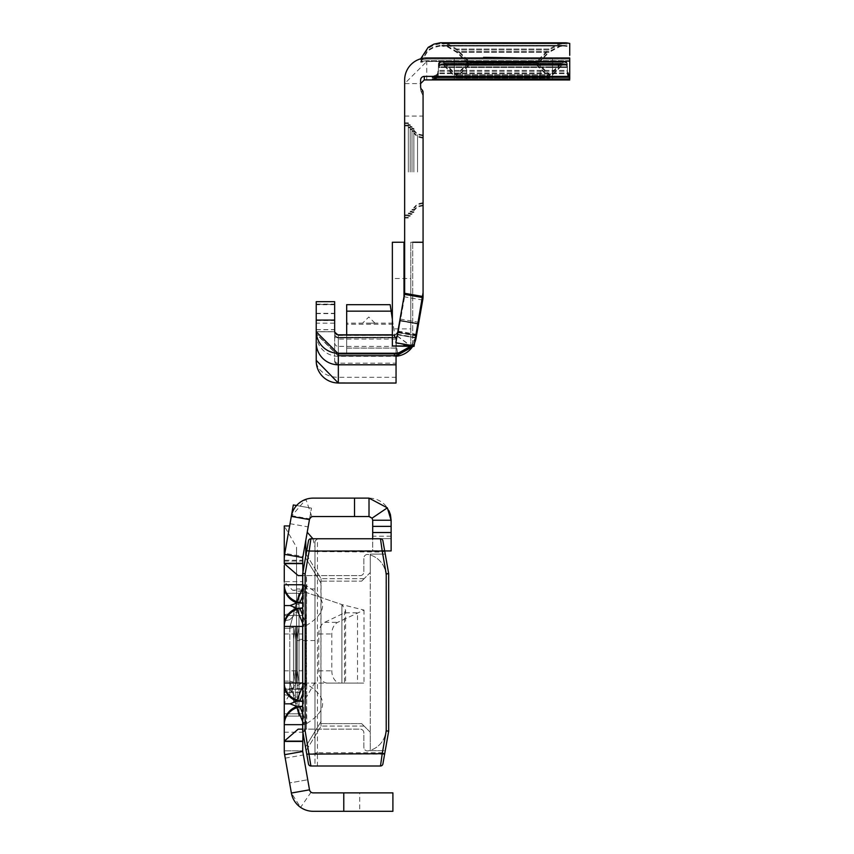 <?xml version="1.0" encoding="UTF-8"?>
<svg xmlns="http://www.w3.org/2000/svg" width="854" height="854" viewBox="0 0 854 854"><rect width="100%" height="100%" fill="white"/><g stroke="black" fill="none" stroke-linecap="round" stroke-linejoin="round"><path stroke-width="0.64" stroke-dasharray="4.27 3.2" d="M302.7 684.001L306.383 684.001L302.7 682.997L306.383 684.001L306.383 625.395L303.928 626.398L306.746 625.245C327.883 612.126 327.883 599.006 306.746 585.897L306.308 624.189L303.49 624.189L303.49 586.954A1.228 1.142 180 0 1 302.7 585.897L302.7 741.144M302.7 729.145L306.383 729.145L306.383 723.658L303.928 724.662L306.746 723.509C327.883 710.389 327.883 697.27 306.746 684.15L306.308 722.441L303.49 722.441L303.49 685.218A1.228 1.142 180 0 1 302.7 684.15M284.275 688.612L284.275 716.111L284.275 688.612L302.7 688.612L302.7 750.847L284.275 750.847L284.275 525.957L296.551 547.222L296.562 682.325L296.562 547.233L296.551 682.335L296.562 547.233M289.623 525.957L284.617 554.374L289.623 525.957M284.275 558.217L284.798 553.328L302.946 556.53L302.754 557.577L305.775 540.486C307.718 529.459 307.718 529.459 305.775 540.486C307.718 529.459 307.718 529.459 305.775 540.486L302.754 557.577L284.617 554.374A22.108 22.108 0 0 0 284.275 558.217M314.987 614.784L314.987 547.233L314.987 614.784M302.7 614.784L302.7 703.611L302.7 614.784M293.488 654.698L293.488 701.369L293.488 654.698M289.805 654.698L289.805 695.85L289.805 654.698M295.335 654.698L295.335 703.216L295.335 654.698M297.171 654.698L297.171 705.062L297.171 654.698M299.017 654.698L299.017 706.899L299.017 654.698M302.7 654.698L302.7 706.899L302.7 654.698M345.571 683.083L301.953 683.083L284.275 692.413L284.275 713.795L284.275 560.267L302.7 560.267L302.7 581.638L284.275 581.638L292.484 590.157L306.383 592.537L341.888 604.579L345.571 610.076L345.571 683.083L344.493 683.083L363.996 683.083L301.953 683.083M302.7 587.755L303.928 584.744L306.383 585.748L303.928 584.744L284.414 584.744L284.275 585.748L284.275 584.744L284.275 692.413L302.7 692.413L302.7 581.638L304.067 590.157L306.383 592.537L341.888 604.579L363.996 610.076L337.704 622.331A12.287 8.689 -90 0 0 331.811 633.956L331.811 670.806A12.287 8.689 -90 0 0 340.5 683.083L357.527 683.083L357.527 612.82L344.493 612.82L324.68 622.331A12.287 8.689 -90 0 0 318.788 633.956L318.788 670.806A12.287 8.689 -90 0 0 327.466 683.083L344.493 683.083L344.493 612.82L345.571 610.076M363.996 610.076L363.996 683.083M284.275 615.531L302.7 615.531L302.7 689.231L302.7 615.531L302.7 689.231L302.7 615.531L284.275 615.531L284.275 689.231L302.7 689.231L284.275 689.231L284.275 615.531L284.275 689.231L284.275 615.531L302.7 615.531M284.275 560.267L284.275 581.638M359.737 811.3L392.904 811.3L392.904 792.875L359.737 792.875L392.904 792.875L392.904 811.3L359.737 811.3L359.737 792.875M302.946 732.561L305.017 729.145L360.185 729.145A3.683 3.683 0 0 1 363.868 732.828L363.868 747.261A3.683 3.683 0 0 0 367.551 750.944A22.108 22.108 0 0 0 385.976 729.145L385.976 576.162A22.108 22.108 0 0 0 368.287 554.502A3.683 3.683 0 0 0 363.868 558.11L363.868 571.934A3.683 3.683 0 0 1 360.185 575.617L302.7 575.617M306.383 723.658L306.308 722.441L304.099 723.349L306.383 723.658L306.383 729.145L360.185 729.145A3.683 3.683 0 0 1 363.868 732.828L363.868 747.261A3.683 3.683 0 0 0 367.551 750.944A22.108 22.108 0 0 0 385.976 729.145L385.976 576.162A22.108 22.108 0 0 0 368.287 554.502A3.683 3.683 0 0 0 363.868 558.11L363.868 571.934A3.683 3.683 0 0 1 360.185 575.617L305.017 575.617L302.946 572.212M303.928 626.398L302.7 626.398L303.928 626.398L302.7 623.388M284.275 565.572L284.275 563.619M302.7 670.048L302.7 593.284L302.7 670.048L299.017 670.048L299.017 716.111L289.666 681.108L299.017 716.111L299.017 682.954L297.171 670.048L297.171 682.688L295.335 670.048L295.335 682.41L293.488 670.048L293.488 682.132L289.666 681.108L293.488 682.132L293.488 670.048L295.335 682.41L295.335 670.048L297.171 682.688L297.171 670.048L299.017 682.954L299.017 716.111L289.666 681.108L299.017 716.111L299.017 682.954L297.171 670.048L297.171 682.688L295.335 670.048L295.335 682.41L293.488 670.048L293.488 682.132L289.666 681.108L293.488 682.132L293.488 670.048L295.335 682.41L295.335 670.048L297.171 682.688L297.171 670.048L299.017 682.954L299.017 593.284L299.017 626.452L297.171 639.347L299.017 626.452L299.017 593.284L289.666 628.298L299.017 593.284L299.017 626.452L297.171 639.347L297.171 626.719L297.171 639.347L299.017 626.452L299.017 670.048L302.7 670.048M302.7 639.347L302.7 593.284L302.7 639.347L299.017 639.347L299.017 682.954L299.017 626.452L299.017 639.347L302.7 639.347M302.7 563.619L302.7 560.267M305.647 683.083L302.7 692.413L302.7 713.795L302.7 585.897M284.275 732.22L302.7 732.22L302.7 750.847L302.7 688.612M302.7 732.22L302.7 558.217A3.683 3.683 0 0 1 302.754 557.577M302.7 713.592L306.746 723.509L306.383 625.395L302.7 625.395M302.7 585.748L306.383 585.748L306.383 575.617L306.746 585.897L302.7 595.804M284.275 716.111L299.017 716.111L284.275 716.111L284.275 593.284L284.275 694.622L289.805 695.85L293.488 699.533M293.488 609.873L289.805 613.556L293.488 609.873L289.805 613.556L293.488 609.873L289.805 613.556L284.275 614.784L289.805 613.556L284.275 614.784L289.805 613.556L284.275 614.784L284.275 703.611L284.275 593.284L302.7 593.252L299.017 593.284L289.666 628.298L293.488 627.263L293.488 639.347L295.335 626.985L295.335 639.347L297.171 626.719L295.335 639.347L295.335 626.985L293.488 639.347L293.488 627.263L289.666 628.298L299.017 593.284L302.7 593.284M303.928 724.662L302.7 724.662L303.928 724.662L302.7 721.651M304.099 723.349L302.7 723.658M372.109 518.229L387.321 507.842L372.066 518.164L372.696 520.235L372.066 518.164L387.321 507.842L391.121 520.235L372.696 520.235L391.121 520.235L391.121 550.937L372.696 550.937L391.121 550.937L391.121 520.235L391.121 550.937L372.696 550.937L372.696 520.235A3.683 3.683 0 0 0 369.013 516.553L313.087 516.553A3.683 3.683 0 0 0 311.891 516.745L305.935 499.312L291.31 516.392L290.029 523.694L291.31 516.392L309.458 519.595L308.166 526.897L311.475 508.141L302.946 556.53M296.584 505.515L311.475 508.141L293.328 504.949L284.798 553.328M289.666 628.298L293.488 627.263L293.488 639.347L295.335 626.985L295.335 639.347L297.171 626.719L297.171 639.347L297.171 626.719L295.335 639.347L295.335 626.985L293.488 639.347L293.488 627.263L289.666 628.298L284.275 628.298L289.666 628.298M327.466 683.083L340.5 683.083M302.7 750.847L302.754 751.488L302.7 750.847L284.275 750.847L302.7 750.847L302.754 751.488L284.617 754.68L302.754 751.488L303.373 754.957L302.754 751.488L284.617 754.68L289.602 782.947L307.739 779.745L309.522 789.833L311.059 792.224A3.683 3.683 0 0 0 313.151 792.875L392.904 792.875L392.904 811.3L343.778 811.3L343.778 792.875M311.059 792.224L300.608 807.404A22.108 22.108 0 0 0 313.151 811.3L343.778 811.3M302.754 751.488L307.739 779.745L289.602 782.947L291.374 793.035L300.608 807.404M309.522 789.833L291.374 793.035M284.275 713.795L302.7 713.795L284.275 713.795M284.275 689.231L302.7 689.231M384.684 550.937L372.696 550.937L391.121 550.937L372.696 550.937L372.696 538.767M391.121 520.235A22.108 22.108 0 0 0 369.013 498.128L313.087 498.128A22.108 22.108 0 0 0 305.935 499.312M372.59 519.339L372.696 520.235M387.321 507.842L387.801 508.578M387.833 508.632L389.029 510.852M311.891 516.745L309.458 519.595M284.275 750.847L284.617 754.68L284.275 750.847M305.017 575.617L298.174 575.617M305.017 729.145L298.174 729.145M304.067 590.157L292.484 590.157M289.805 627.839L289.805 681.556L289.805 627.839M293.488 627.263L293.488 682.132L293.488 627.263M293.488 639.347L293.488 670.048L293.488 639.347M295.335 626.985L295.335 682.41L295.335 626.985M295.335 639.347L295.335 670.048L295.335 639.347M297.171 626.719L297.171 682.688L297.171 626.719M297.171 639.347L297.171 670.048L297.171 639.347M299.017 626.452L299.017 682.954L299.017 626.452M302.7 701.518L302.7 706.141M306.383 684.001L302.7 694.067M303.928 682.997L302.7 686.008M303.49 723.349L303.49 722.441A1.228 1.142 180 0 0 302.7 723.509M302.7 603.266L302.7 607.877M304.099 625.085L306.308 624.189L306.746 625.245L302.7 615.339M303.928 584.744L302.7 584.744M303.49 625.085L303.49 624.189A1.228 1.142 180 0 0 302.7 625.245M380.478 765.995L317.442 765.995A2.455 2.455 0 0 1 314.987 763.54L314.987 753.708L314.987 763.54L317.442 765.995L317.442 752.726L382.229 752.726L380.478 765.995A2.455 2.455 0 0 0 382.891 763.967L388.677 731.163L385.239 750.645L370.252 750.645L370.252 732.22L361.658 723.616L370.252 732.22L370.252 750.645L385.239 750.645L388.677 731.163L388.677 573.6L388.677 731.163L388.677 573.6L385.239 554.118L370.252 554.118L370.252 572.543L361.658 581.147L370.252 572.543L370.252 732.22L370.252 554.118L385.239 554.118L388.677 573.6L382.891 540.795A2.455 2.455 0 0 0 380.478 538.767L386.221 574.486L388.677 573.61M386.221 574.486L386.221 730.277L382.229 752.726M314.987 753.175L314.987 551.054L314.987 753.175L317.442 752.726L317.442 538.767L314.987 541.222A2.455 2.455 0 0 1 317.442 538.767L310.899 538.767A2.455 2.455 0 0 0 308.486 540.795L302.7 573.6L305.497 557.747L302.7 573.6L302.7 731.163L302.7 573.6L302.7 731.163L308.486 763.967A2.455 2.455 0 0 0 310.899 765.995L309.169 753.708L306.757 754.135M364.114 726.071L321.051 726.071L364.114 726.071L361.658 723.616L364.114 726.071M364.114 578.692L321.051 578.692L364.114 578.692L361.658 581.147L364.114 578.692M317.442 538.767L380.478 538.767M314.987 551.588L382.229 552.036M317.442 765.995L310.899 765.995M320.912 581.147L320.912 723.616L321.051 578.692L320.912 581.147L361.658 581.147L320.912 581.147M306.757 550.627L309.169 551.054L310.899 538.767M384.631 550.627L314.987 551.054L314.987 541.222L314.987 551.054L309.169 551.054L305.156 573.813L302.7 573.6M306.138 554.129L321.125 578.692L306.138 554.129L305.497 557.747L306.138 554.129M306.138 750.634L321.125 726.071L306.138 750.634L305.497 747.015L306.138 750.634M321.051 726.071L320.912 723.616L321.051 726.071M384.631 754.135L309.169 753.708L305.156 730.949L302.7 731.163M384.716 551.161L382.378 552.026M386.221 730.277L388.677 731.152M382.378 752.737L384.716 753.602M417.542 171.985L417.542 136.96L417.542 171.985M423.072 171.942L423.072 205.739L423.072 171.942M413.859 171.985L413.859 131.431L413.859 171.985M412.012 171.985L412.012 129.584L412.012 171.985M410.176 171.985L410.176 127.748L410.176 171.985M408.329 171.985L408.329 125.901L408.329 171.985M404.647 171.996L404.647 125.901L404.647 171.996M417.542 171.28L417.542 136.256L417.542 171.28M423.072 171.238L423.072 205.035L423.072 171.238M413.859 171.28L413.859 130.726L413.859 171.28M412.012 171.28L412.012 128.879L412.012 171.28M410.176 171.28L410.176 127.043L410.176 171.28M408.329 171.28L408.329 125.196L408.329 171.28M404.647 171.28L404.647 125.196L404.647 171.28M417.542 169.626L417.542 134.601L417.542 169.626M423.072 169.594L423.072 203.38L423.072 169.594M413.859 169.636L413.859 129.082L413.859 169.636M412.012 169.636L412.012 127.235L412.012 169.636M410.176 169.636L410.176 125.389L410.176 169.636M408.329 169.636L408.329 123.552L408.329 169.636M404.647 169.636L404.647 123.552L404.647 169.636M417.542 168.921L417.542 133.897L417.542 168.921M423.072 168.878L423.072 202.676L423.072 168.878M413.859 168.921L413.859 128.367L413.859 168.921M412.012 168.932L412.012 126.531L412.012 168.932M410.176 168.932L410.176 124.684L410.176 168.932M408.329 168.932L408.329 122.848L408.329 168.932M404.647 168.932L404.647 122.848L404.647 168.932M569.725 61.36L426.754 61.371L569.725 61.413L569.725 43.426M426.754 79.924L426.754 61.403L420.659 62.246L426.754 61.371L426.754 60.698L569.725 60.709M567.387 67.53L566.714 65.609L564.419 64.456L533.942 64.424L441.828 64.456L438.604 66.473L438.422 67.53L567.387 67.53L438.422 67.53A3.074 3.074 -0 0 1 443.664 65.352L562.145 65.352L443.664 65.352L456.271 77.97L469.305 64.936L456.687 52.329L447.635 46.927L441.817 46.031L563.992 46.031L560.096 46.447L549.111 52.329L456.687 52.329L549.111 52.329L536.504 64.936L469.305 64.936L536.504 64.936L549.528 77.97L456.271 77.97L549.528 77.97L562.145 65.352A3.074 3.074 180 0 1 567.387 67.53L567.387 73.668L438.422 73.668L567.387 73.668A6.138 6.138 180 0 0 569.725 78.493L569.725 79.828M438.422 67.53L438.422 73.668A6.138 6.138 -0 0 1 432.284 79.806M569.725 60.655L426.754 60.666L420.659 61.531L426.754 60.666L426.754 59.054L569.725 59.065M567.387 66.825L566.714 64.904L564.419 63.751L502.643 63.708L441.828 63.74L438.604 65.769L438.422 66.825L567.387 66.825L438.422 66.825A3.074 3.074 -0 0 1 443.664 64.648L562.145 64.648L443.664 64.648L456.271 77.255L469.305 64.231L456.687 51.624L447.635 46.223L441.817 45.326L563.992 45.326L560.096 45.742L549.111 51.624L456.687 51.624L549.111 51.624L536.504 64.231L469.305 64.231L536.504 64.231L549.528 77.255L456.271 77.255L549.528 77.255L562.145 64.648A3.074 3.074 180 0 1 567.387 66.825L567.387 72.964L438.422 72.964L567.387 72.964A6.138 6.138 180 0 0 569.725 77.778L569.725 79.112L567.387 72.964M438.422 66.825L438.422 72.964A6.138 6.138 -0 0 1 432.284 79.102M569.725 59.001L426.754 59.011L420.659 59.887L426.754 59.011L426.754 58.104L569.725 58.115M567.387 65.171L566.714 63.249L564.419 62.107L502.643 62.064L441.828 62.096L438.604 64.125L438.422 65.171L567.387 65.171L438.422 65.171A3.074 3.074 -0 0 1 443.664 63.004L562.145 63.004L443.664 63.004L456.271 75.611L469.305 62.588L456.687 49.97L447.635 44.579L441.817 43.682L563.992 43.682L560.096 44.098L549.111 49.97L456.687 49.97L549.111 49.97L536.504 62.588L469.305 62.588L536.504 62.588L549.528 75.611L456.271 75.611L549.528 75.611L562.145 63.004A3.074 3.074 180 0 1 567.387 65.171L567.387 71.309L438.422 71.309L567.387 71.309A6.138 6.138 180 0 0 569.725 76.134L569.725 77.468L567.387 71.309M438.422 65.171L438.422 71.309A6.138 6.138 -0 0 1 432.284 77.458M567.387 64.231L566.714 62.31L564.419 61.157L533.942 61.125L441.828 61.157L438.604 63.185L438.422 64.231L567.387 64.231L438.422 64.231A3.074 3.074 -0 0 1 443.664 62.064L562.145 62.064L443.664 62.064L456.271 74.672L469.305 61.648L456.687 49.03L447.635 43.639L441.817 42.743L563.992 42.743L560.096 43.159L549.111 49.03L456.687 49.03L549.111 49.03L536.504 61.648L469.305 61.648L536.504 61.648L549.528 74.672L456.271 74.672L549.528 74.672L562.145 62.064A3.074 3.074 180 0 1 567.387 64.231L567.387 70.37L438.422 70.37L567.387 70.37A6.138 6.138 180 0 0 569.725 75.195L569.725 76.529M426.754 58.104L420.659 58.947L426.754 57.965M438.422 64.231L438.422 70.37A6.138 6.138 -0 0 1 432.284 76.518M410.785 278.511L410.785 328.865L410.785 278.511L392.36 278.511L392.36 328.865L410.785 328.865M368.789 323.132L374.938 323.132L368.789 323.132M540.24 61.307L466.551 61.307L540.24 61.307L540.24 79.732M466.551 61.307L466.551 79.732M552.527 61.456L454.264 61.456L552.527 61.456L552.527 79.881M552.527 58.168L454.264 58.168L552.527 58.168L552.527 76.582M423.072 92.36L423.072 296.221M423.072 292.644L423.072 242.237L423.072 292.644M316.226 301.675L316.226 329.74L316.226 304.462L334.651 304.462L334.651 334.213A3.683 3.683 -0 0 0 338.333 337.896L394.26 337.896A3.683 3.683 -0 0 0 397.889 334.853L404.593 296.861A3.683 3.683 -0 0 0 404.647 296.221L404.647 292.773L403.995 296.765L403.995 242.312L404.647 242.237L404.647 292.676L395.872 342.753M404.647 296.221L404.647 80.073M404.647 242.312L404.647 292.773M338.333 337.896L394.42 337.629A3.683 3.683 180 0 1 394.26 337.64L338.333 337.64A3.683 3.683 180 0 1 334.651 333.957L334.651 360.932L334.651 331.779L338.333 335.462L338.333 353.887M334.651 333.957L334.651 333.957A3.683 3.683 180 0 1 334.651 333.946A3.683 3.683 180 0 0 338.333 337.629L396.053 337.618L396.053 355.99A22.108 22.108 180 0 1 394.644 356.054L396.053 355.99M396.053 355.648L396.053 337.618L338.333 337.618L335.75 336.561L334.651 333.935A3.683 3.683 -0 0 0 338.333 337.618L338.333 339.059L396.053 339.059M414.83 341.803A22.108 22.108 180 0 1 412.535 346.137M392.36 319.172L397.654 353.876M411.158 346.041L415.535 337.821M416.037 335.515L397.889 332.313L399.928 320.794L397.889 332.419L394.815 335.419L397.58 353.631A22.108 22.108 180 0 1 394.26 353.876M334.651 342.742A3.683 3.672 180 0 0 338.333 346.414L338.333 337.287A3.683 3.683 -0 0 1 334.651 333.604L334.651 333.604A3.683 3.683 -0 0 0 338.333 337.298L394.26 337.298A3.683 3.683 -0 0 0 394.42 337.287L396.053 337.287L396.053 339.753L396.053 336.828A3.683 3.683 180 0 1 394.42 337.287L338.333 337.287L338.333 335.462L346.681 335.462L346.681 304.686M396.053 337.629L396.053 337.159A3.683 3.683 -0 0 1 394.42 337.629L396.053 337.629L397.227 336.124A3.683 3.683 -0 0 0 397.889 334.587L400.355 320.624L397.889 334.33A3.683 3.683 180 0 1 397.227 335.868L396.053 336.903M390.161 304.686L394.815 335.419L346.681 335.451L346.681 353.887M397.227 335.868L412.066 346.788M338.333 382.987L338.333 377.308A22.108 16.941 180 0 1 316.226 360.356L316.226 333.935L338.333 356.054L396.053 356.043L396.053 382.987M334.651 323.154L316.226 323.154L316.226 334.213A22.108 22.108 -0 0 0 338.333 356.321L394.26 356.321A22.108 22.108 -0 0 0 396.053 356.246M412.845 346.19A22.108 22.108 -0 0 0 414.66 342.721M412.685 346.169A22.108 22.108 -0 0 0 414.745 342.262M334.651 331.768L316.226 331.768L334.651 331.779L316.226 331.683L334.651 331.683L334.651 331.138M316.226 313.642L334.651 313.642L334.651 304.462L316.226 304.462L316.226 323.154M396.053 346.414L338.333 346.414L338.333 364.605L335.75 363.558L334.651 360.932A3.683 3.672 -0 0 0 338.333 364.605L396.053 364.605L338.333 364.615L338.333 339.059A3.683 2.829 180 0 1 334.651 336.23M334.651 313.642L334.651 301.675M569.725 76.497L567.387 70.37M569.725 79.796L567.387 73.668M420.616 80.073L420.616 83.607L404.647 83.607L426.754 61.509L569.725 61.552L569.725 79.966M426.754 58.072L569.725 57.965M410.785 345.966L410.785 242.29L412.728 242.258L410.785 242.29L410.785 345.966M414.019 346.041L404.647 344.386L404.647 346.041M392.36 346.019L392.36 242.258L403.995 242.312M404.647 344.386L395.872 342.838L403.995 296.765M395.872 342.838L411.97 346.041L395.872 343.201M394.815 335.334L397.889 331.779A3.683 3.683 180 0 1 394.26 334.821L392.36 334.821M397.58 353.545L396.747 348.048L346.681 348.048L346.681 353.802L346.681 323.154L346.681 348.048M397.654 353.62L396.747 348.048M346.681 334.821L346.681 353.791M415.578 337.543L411.073 346.041M415.962 335.387A22.108 22.108 180 0 1 410.593 346.041M338.333 353.791L338.333 335.366L394.26 335.376L394.26 334.821M399.928 320.794L418.065 323.986L399.928 320.794M416.037 337.522L397.889 334.33L397.889 332.419L416.037 335.622M395.946 342.753L400.142 319.022L397.889 331.779L416.026 334.981M400.142 319.022L418.279 322.225M404.647 116.08L423.072 116.08M420.616 83.607L420.616 90.407L423.072 95.894M338.333 334.821L334.651 331.683L316.226 331.683M338.333 355.723L316.226 333.615L338.333 355.723M420.616 86.862L420.616 90.407M305.775 540.486L305.775 556.189M305.775 614.784L305.775 698.294L305.775 614.784M341.888 604.579L341.888 683.083L341.888 604.579M318.788 670.806L331.811 670.806M318.788 633.956L331.811 633.956M324.68 622.331L337.704 622.331M306.383 592.537L306.383 683.083L306.383 592.537M306.383 625.395L306.383 585.748M284.275 561.078L302.7 561.078M284.275 633.956L302.7 633.956M284.275 670.806L302.7 670.806M291.449 515.667L309.586 518.858M391.121 538.66L372.696 538.66L391.121 538.66M391.121 532.522L372.696 532.522M284.275 681.108L289.666 681.108L284.275 681.108M304.099 684.31L306.308 685.218L303.49 685.218L303.49 684.31M304.099 586.057L306.308 586.954L303.49 586.954L303.49 586.057M320.912 723.616L361.658 723.616L320.912 723.616M305.156 730.949L305.156 573.813M305.497 747.015L321.125 721.406L305.497 747.015M321.125 583.357L305.497 557.747L321.125 583.357M562.145 65.352L564.227 64.456L441.582 64.456L443.664 65.352M562.145 64.648L564.227 63.751L441.582 63.751L443.664 64.648M562.145 63.004L564.227 62.107L441.582 62.107L443.664 63.004M562.145 62.064L564.227 61.157L441.582 61.157L443.664 62.064M394.26 337.298L394.26 335.451M397.227 336.124L412.066 347.055M416.037 338.045L397.889 334.853L415.994 337.778M338.333 356.321L338.333 377.308L396.053 377.308M334.651 304.718L316.226 304.718M412.728 345.966L412.728 242.29L412.728 345.966M403.995 346.041L403.995 344.269M422.73 300.064L404.593 296.861L404.593 293.413M393.118 324.232L346.681 324.232M396.747 348.112L346.681 348.112M393.118 324.189L346.681 324.189M392.957 323.111L346.681 323.111M390.161 304.729L346.681 304.729M391.143 311.208L346.681 311.208M394.761 335.099L346.681 335.099M394.761 335.014L346.681 335.014M316.226 304.131L334.651 304.131M398.22 332.729L416.314 335.921M398.22 332.473L416.357 335.665M399.928 320.88L418.054 324.072M398.007 331.128L416.144 334.33M400.355 320.624L418.449 323.815M398.007 331.106L416.144 334.309M400.355 320.378L418.492 323.581L400.355 320.378M404.647 116.059L423.072 116.059M334.651 360.356A3.683 2.829 180 0 0 338.333 363.185L396.053 363.185M316.226 320.56L334.651 320.56M316.226 329.644L334.651 329.644M316.226 313.343L334.651 313.343M421.844 89.606L421.844 93.15M312.927 538.767L314.987 547.233M314.987 682.325L302.7 703.611M296.551 682.335L284.275 703.611M314.987 640.575L296.562 640.575M293.488 608.027L295.335 608.027M295.335 606.18L297.171 606.18M297.171 604.344L299.017 604.344M299.017 602.497L302.7 602.497M289.805 619.694L293.488 616.012L289.805 619.694L293.488 616.012L289.805 619.694L293.488 616.012L289.805 619.694L284.275 620.922L289.805 619.694M293.488 614.165L295.335 614.165L293.488 614.165M295.335 612.329L297.171 612.329L295.335 612.329M297.171 610.482L299.017 610.482L297.171 610.482M299.017 608.646L302.7 608.646L299.017 608.646M284.275 688.473L289.805 689.712L293.488 693.395L289.805 689.712L293.488 693.395L289.805 689.712L293.488 693.395L289.805 689.712L284.275 688.473M284.275 694.622L289.805 695.85L284.275 694.622M285.225 758.149L303.373 754.957M290.029 523.694L308.166 526.897M391.121 536.205L372.696 536.205M299.017 700.76L302.7 700.76L299.017 700.76M297.171 698.914L299.017 698.914L297.171 698.914M295.335 697.077L297.171 697.077L295.335 697.077M293.488 695.231L295.335 695.231L293.488 695.231M299.017 706.899L302.7 706.899M297.171 705.062L299.017 705.062M295.335 703.216L297.171 703.216M293.488 701.369L295.335 701.369M299.017 716.111L302.7 716.111L299.017 716.111M284.275 593.284L299.017 593.284L284.275 593.284M314.987 588.993L296.562 588.993M423.072 138.188L417.542 136.96L413.859 133.277M412.012 131.431L413.859 131.431M410.176 129.584L412.012 129.584M408.329 127.748L410.176 127.748M404.647 125.901L408.329 125.901M423.072 137.483L417.542 136.256L413.859 132.562M412.012 130.726L413.859 130.726M410.176 128.879L412.012 128.879M408.329 127.043L410.176 127.043M404.647 125.196L408.329 125.196M423.072 135.829L417.542 134.601L413.859 130.918M412.012 129.082L413.859 129.082M410.176 127.235L412.012 127.235M408.329 125.389L410.176 125.389M404.647 123.552L408.329 123.552M423.072 135.124L417.542 133.897L413.859 130.214M412.012 128.367L413.859 128.367M410.176 126.531L412.012 126.531M408.329 124.684L410.176 124.684M404.647 122.848L408.329 122.848M374.938 323.132L368.789 316.994L362.651 323.132M394.26 335.376L346.681 335.376M454.264 58.168L454.264 76.582M454.264 61.456L454.264 79.881M432.455 76.508L436.49 74.842L438.422 70.37M432.455 77.447L436.49 75.782L438.422 71.309M420.659 59.887L428.164 48.315L433.853 45.081L440.248 43.714L563.725 43.671L569.725 44.365M432.423 79.102L436.49 77.436L438.422 72.964M420.659 61.531L428.164 49.959L433.853 46.724L440.248 45.358L563.725 45.326L569.725 46.02M432.455 79.806L436.49 78.141L438.422 73.668M420.659 62.246L428.164 50.664L433.853 47.44L440.248 46.063L563.725 46.031L569.725 46.724M316.226 329.74L334.651 329.74M404.647 214.962L408.329 214.962M408.329 213.116L410.176 213.116M410.176 211.28L412.012 211.28M412.012 209.433L413.859 209.433M423.072 202.676L417.542 203.903L413.859 207.597M404.647 215.667L408.329 215.667M408.329 213.82L410.176 213.82M410.176 211.984L412.012 211.984M412.012 210.137L413.859 210.137M423.072 203.38L417.542 204.618L413.859 208.301M404.647 217.311L408.329 217.311M408.329 215.475L410.176 215.475M410.176 213.628L412.012 213.628M412.012 211.792L413.859 211.792M423.072 205.035L417.542 206.262L413.859 209.945M404.647 218.026L408.329 218.026M408.329 216.179L410.176 216.179M410.176 214.333L412.012 214.333M412.012 212.497L413.859 212.497M423.072 205.739L417.542 206.967L413.859 210.65"/><path stroke-width="1.28" d="M296.978 608.229L290.029 605.571L296.978 602.913A19.653 18.19 180 0 1 284.275 585.897L284.275 625.245A19.653 18.19 180 0 1 296.978 608.229L299.797 608.229L296.978 609.382L296.978 608.229M296.978 706.493L290.029 703.835L296.978 701.166A19.653 18.19 180 0 1 284.275 684.15L284.275 723.509A19.653 18.19 180 0 1 296.978 706.493L299.797 706.493L296.978 707.635L296.978 706.493M302.7 575.617L298.174 575.617L284.275 563.619L284.275 525.957L289.623 525.957M302.946 572.212L302.7 558.217A3.683 3.683 0 0 1 302.754 557.577L309.458 519.595A3.683 3.683 0 0 1 313.087 516.553L369.013 516.553L369.013 498.128L387.321 507.842L391.121 520.235L391.121 550.937L384.684 550.937M284.414 682.997L302.7 682.997L284.275 682.997L284.275 626.398L302.7 626.398L284.414 626.398M284.275 581.638L284.275 565.572M302.754 751.488L284.617 754.68L284.275 750.847A22.108 22.108 0 0 0 284.617 754.68L291.374 793.035A22.108 22.108 0 0 0 313.151 811.3L392.904 811.3L392.904 792.875L313.151 792.875A3.683 3.683 0 0 1 309.522 789.833L302.754 751.488A3.683 3.683 0 0 1 302.7 750.847L302.946 732.561M284.275 593.284L284.275 614.784M284.275 694.622L284.275 716.111M302.7 584.744L284.275 584.744L284.275 585.897M284.275 750.847L284.275 724.662L302.7 724.662L284.414 724.662M302.7 741.144L284.275 741.144L298.174 729.145L302.7 729.145M302.754 557.577L284.617 554.374L284.275 558.217A22.108 22.108 0 0 1 284.617 554.374L293.328 504.949L296.584 505.515M284.275 563.619L302.7 563.619M369.013 516.553L372.066 518.164L372.696 520.235L372.696 538.767M372.696 520.235L391.121 520.235L390.427 514.716M309.458 519.595L291.31 516.392A22.108 22.108 0 0 1 313.087 498.128L369.013 498.128M387.321 507.842L372.066 518.164M389.029 510.852L390.363 514.482M302.7 694.067L299.797 701.166L302.7 701.518M302.7 706.141L299.797 706.493L302.7 713.592M302.7 721.651L296.978 707.635A19.653 18.19 180 0 0 284.275 724.662L284.275 723.658M302.7 686.008L296.978 700.024A19.653 18.19 180 0 1 284.275 682.997L284.275 684.001M302.7 595.804L299.797 602.913L302.7 603.266M302.7 607.877L299.797 608.229L302.7 615.339M302.7 623.388L296.978 609.382A19.653 18.19 180 0 0 284.275 626.398L284.275 625.395M302.7 587.755L296.978 601.76L299.797 602.913L296.978 602.913L296.978 601.76A19.653 18.19 180 0 1 284.275 584.744M302.7 731.163L305.156 730.949L310.899 765.995A2.455 2.455 0 0 1 308.486 763.967L302.7 731.163L302.7 573.6L308.486 540.795A2.455 2.455 0 0 1 310.899 538.767L380.478 538.767L382.208 551.054L384.631 550.627L388.677 573.6L388.677 731.163L382.891 763.967A2.455 2.455 0 0 1 380.478 765.995L382.208 753.708L384.631 754.135M310.899 765.995L380.478 765.995M310.899 538.767L309.169 551.054L382.208 551.054L386.221 573.813L388.677 573.6M380.478 538.767A2.455 2.455 0 0 1 382.891 540.795L384.631 550.627M388.677 731.163L386.221 730.949L382.208 753.708L306.757 754.135M302.7 573.6L305.156 573.813L305.156 730.949M306.757 550.627L309.169 551.054L305.156 573.813M466.551 79.732L540.24 79.732L466.551 79.732M552.527 79.881L454.264 79.881L552.527 79.881M552.527 76.582L527.964 76.572L552.527 76.582M404.593 293.285A3.683 3.683 180 0 0 404.647 292.644L404.647 80.073A22.108 22.108 -0 0 1 426.754 57.965L569.725 57.965L569.725 76.39L424.299 76.39A3.683 3.683 180 0 0 420.616 80.073L420.616 86.862A3.683 3.683 -0 0 0 421.844 89.606A3.683 3.683 180 0 1 423.072 92.36L423.072 292.773L414.019 346.03L412.728 346.03L414.019 345.966L423.072 292.676A22.108 22.108 180 0 1 422.73 296.477L404.593 293.285L395.872 342.753L414.019 345.945L404.647 345.945L404.647 344.301M414.66 342.721A22.108 22.108 -0 0 0 416.037 338.045L422.73 300.064A22.108 22.108 -0 0 0 423.072 296.221L423.072 292.773M410.593 346.041A22.108 22.108 180 0 1 394.26 353.246L394.26 353.802L346.681 353.802L394.26 353.802A22.108 22.108 -0 0 0 397.58 353.545L394.26 353.876L394.644 355.712A22.108 22.108 -0 0 0 396.053 355.648L396.053 383.04L338.333 382.987A22.108 22.055 -0 0 1 316.226 360.932L316.226 331.779L338.333 353.887L346.681 353.887L338.333 353.791L316.226 331.768M412.535 346.137A22.108 22.108 180 0 1 412.066 346.788L396.053 355.723M414.745 342.262A22.108 22.108 -0 0 0 416.037 337.778L418.492 323.826L416.037 337.522A22.108 22.108 180 0 1 414.83 341.803M397.654 353.62L411.158 346.041M396.053 355.979L412.066 347.055A22.108 22.108 -0 0 0 412.685 346.169M396.053 356.246A22.108 22.108 -0 0 0 412.845 346.19M316.226 331.683L316.226 301.675L334.651 301.675L316.226 301.675M316.226 360.356L338.333 383.04L396.053 383.04M392.36 334.821L338.333 334.821A3.683 3.683 180 0 1 334.651 331.138L334.651 301.675M569.725 78.493L569.725 76.529L432.284 76.518L569.725 76.39M432.423 77.447L569.725 77.266M432.423 79.102L569.725 78.92M420.616 83.607L424.299 79.924L569.725 79.966L432.455 79.806M420.691 58.809L428.164 47.365L433.853 44.141L440.248 42.775L566.277 42.828L569.725 43.426L569.725 55.136M423.072 242.237L412.728 242.258L423.072 242.312M410.785 346.019L412.728 346.03M416.037 335.515L418.279 322.225L414.019 346.404L392.36 346.019L392.36 242.258L403.995 242.237L403.995 296.626M414.019 345.966L422.73 296.509M390.161 304.686L346.681 304.686L390.161 304.686L392.36 319.172M346.681 304.686L346.681 334.821M411.073 346.041L397.58 353.545M338.333 353.791L338.333 353.246L394.26 353.246M466.551 76.444L540.24 76.444L466.551 76.444M478.838 76.604L527.964 76.604L478.838 76.604M523.16 57.965L483.577 57.357M338.333 353.246A22.108 22.108 180 0 1 316.226 331.138M392.36 328.865L392.36 278.511M412.728 345.966L410.785 345.966M404.647 242.237L403.995 242.237M403.995 344.183L403.995 345.945L392.36 345.966M403.995 345.945L404.647 345.945M394.644 355.712L396.053 355.712M290.029 605.571L284.275 605.571M290.029 703.835L284.275 703.835M305.775 556.189L305.775 540.486M343.778 811.3L343.778 792.875M291.374 793.035L309.522 789.833M284.275 563.33L302.7 563.33M284.275 741.432L302.7 741.432M391.121 526.374L372.696 526.374M391.121 532.522L372.696 532.522M354.517 498.128L354.517 516.553M299.797 701.166L296.978 701.166L296.978 700.024L299.797 701.166M386.221 730.949L386.221 573.813M416.037 337.522L416.037 335.622M394.26 355.723L338.333 355.723L338.333 353.887M422.73 300.064L422.73 296.616M395.872 342.742L414.019 345.945M391.143 311.155L346.681 311.155M394.26 353.876L346.681 353.876M334.651 320.079L316.226 320.079M404.401 294.331L422.549 297.534M424.299 76.39L424.299 79.924M338.333 355.723L338.333 364.797A22.108 22.055 180 0 1 316.226 342.742M396.053 364.797L338.333 364.797L338.333 382.987M307.226 532.213L312.927 538.767M569.725 76.497L432.455 76.508"/></g></svg>
